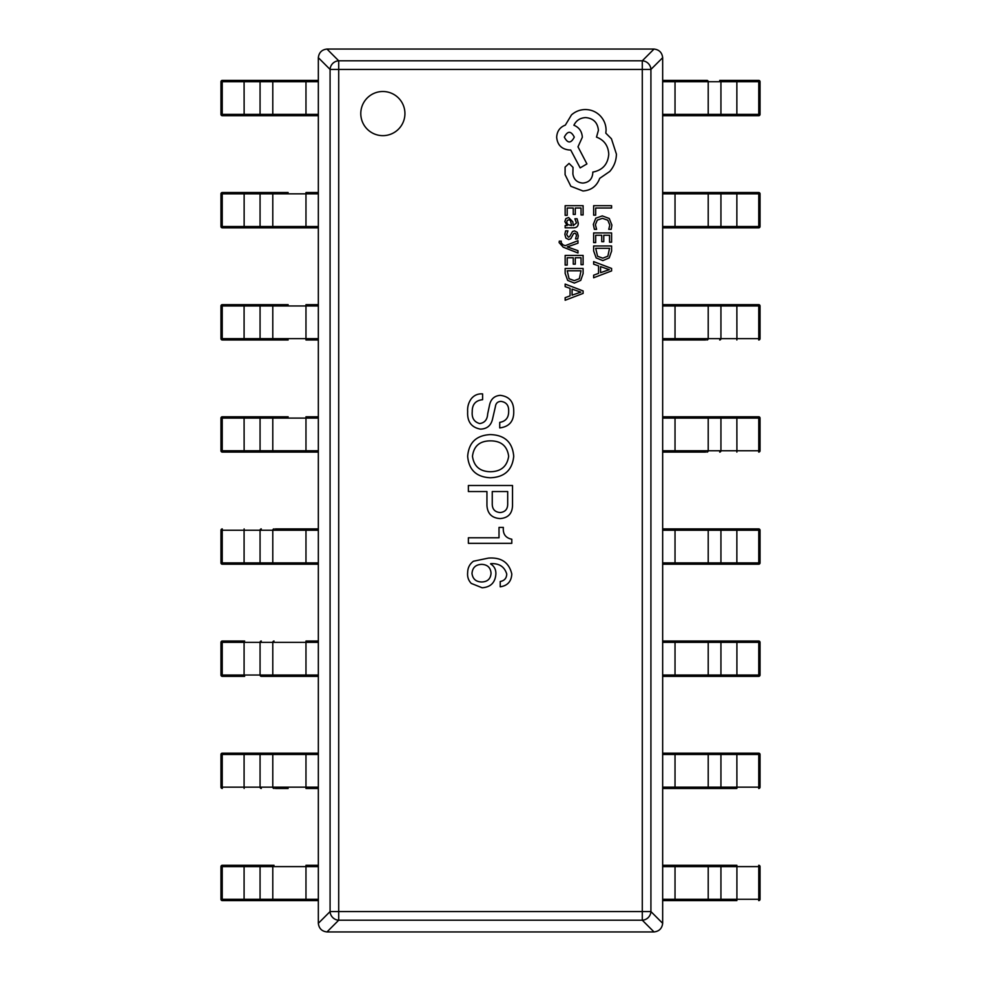 <?xml version="1.0" encoding="UTF-8"?>
<svg xmlns="http://www.w3.org/2000/svg" width="981" height="981" viewBox="0 0 981 981"><rect width="100%" height="100%" fill="white"/><g stroke="black" fill="none" stroke-linecap="round" stroke-linejoin="round"><path stroke-width="1.47" d="M244.649 865.291L222.797 865.291M244.134 865.291L244.085 866.615L222.233 866.615L222.233 899.283L220.958 899.283A1.324 1.324 0 0 0 222.282 900.607A1.324 1.324 90 0 1 220.958 899.283L220.958 866.615A1.324 1.324 90 0 1 222.282 865.291L274.042 865.291A1.324 1.239 -90 0 0 272.792 866.615L272.792 899.283L318.335 899.283L318.335 866.615L305.974 866.615L305.974 900.607L222.282 900.607L274.042 900.607A1.324 1.239 -90 0 1 272.792 899.283L260.063 899.283L260.063 866.615L244.085 866.615L244.085 899.283L260.063 899.283A1.324 1.239 -90 0 0 261.302 900.607M275.403 900.607L288.144 900.607M318.335 900.607L305.974 900.607M261.302 865.291A1.324 1.239 -90 0 0 260.063 866.615L305.974 866.615L305.974 865.291L318.335 865.291M222.797 753.163L318.335 753.163M288.144 788.479L275.403 788.479M288.144 753.163L244.649 753.163M318.335 788.479L305.974 788.479L305.974 787.154L318.335 787.154L318.335 754.487L305.974 754.487L305.974 787.154L260.063 787.154L260.063 754.487L244.085 754.487L244.085 787.154L260.063 787.154A1.324 1.239 -90 0 0 261.302 788.479M220.958 754.487A1.324 1.324 90 0 1 222.282 753.163A1.324 1.324 0 0 0 220.958 754.487L220.958 787.154L220.958 754.487L222.233 754.487L222.233 787.154L244.085 787.154L244.134 788.479M222.282 788.479A1.324 1.324 90 0 1 220.958 787.154A1.324 1.324 0 0 0 222.282 788.479L222.233 787.154L220.958 787.154M244.649 676.35L222.282 676.35A1.324 1.324 90 0 1 220.958 675.026L220.958 642.359A1.324 1.324 90 0 1 222.282 641.034L244.649 641.034M274.042 676.35L261.302 676.35A1.324 1.239 -90 0 1 260.063 675.026L318.335 675.026L318.335 642.359L305.974 642.359L305.974 676.35L274.042 676.35A1.324 1.239 -90 0 1 272.792 675.026L272.792 642.359L244.085 642.359L244.085 675.026L260.063 675.026L260.063 642.359A1.324 1.239 -90 0 1 261.302 641.034M288.144 676.35L318.335 676.35M274.042 641.034A1.324 1.239 -90 0 0 272.792 642.359L305.974 642.359L305.974 641.034L318.335 641.034M275.403 528.906L318.335 528.906M318.335 564.222L222.797 564.222M244.649 564.222L275.403 564.222M305.974 564.222L305.974 530.231L318.335 530.231L318.335 562.898L260.063 562.898L260.063 530.231L244.085 530.231L244.085 562.898L260.063 562.898A1.324 1.239 -90 0 0 261.302 564.222M220.958 530.231A1.324 1.324 90 0 1 222.282 528.906A1.324 1.324 0 0 0 220.958 530.231L220.958 562.898L220.958 530.231L222.233 530.231L222.233 562.898L244.085 562.898L244.134 564.222M222.282 564.222A1.324 1.324 90 0 1 220.958 562.898A1.324 1.324 0 0 0 222.282 564.222L222.233 562.898L220.958 562.898M222.797 416.778L288.144 416.778M244.134 452.094L222.282 452.094A1.324 1.324 90 0 1 220.958 450.77L220.958 418.102A1.324 1.324 90 0 1 222.282 416.778A1.324 1.324 0 0 0 220.958 418.102L222.233 418.102L222.233 450.77L318.335 450.77L318.335 418.102L305.974 418.102L305.974 452.094L244.134 452.094L244.085 418.102L222.233 418.102L222.282 416.778M275.403 416.778L244.649 416.778M244.649 452.094L275.403 452.094M318.335 452.094L305.974 452.094M274.042 452.094A1.324 1.239 -90 0 1 272.792 450.77L272.792 418.102L305.974 418.102L305.974 416.778L318.335 416.778M288.144 339.966L222.282 339.966A1.324 1.324 90 0 1 220.958 338.641L220.958 305.974A1.324 1.324 90 0 1 222.282 304.65L288.144 304.65M275.403 304.65L244.649 304.65M244.649 339.966L275.403 339.966M318.335 339.966L305.974 339.966L305.974 338.641L318.335 338.641L318.335 305.974L305.974 305.974L305.974 338.641L260.063 338.641L260.063 305.974L244.085 305.974L244.085 338.641L260.063 338.641A1.324 1.239 -90 0 0 261.302 339.966M274.042 339.966A1.324 1.239 -90 0 1 272.792 338.641L272.792 305.974L305.974 305.974L305.974 304.65L318.335 304.65M275.403 192.521L222.797 192.521M318.335 227.837L222.282 227.837A1.324 1.324 90 0 1 220.958 226.513L220.958 193.846A1.324 1.324 90 0 1 222.282 192.521L288.144 192.521M261.302 192.521A1.324 1.239 -90 0 0 260.063 193.846L260.063 226.513L318.335 226.513L318.335 193.846L222.233 193.846L222.233 226.513L220.958 226.513A1.324 1.324 0 0 0 222.282 227.837L288.144 227.837M305.974 227.837L305.974 192.521L318.335 192.521M275.403 80.393L222.282 80.393L318.335 80.393L305.974 80.393L305.974 114.385L318.335 114.385L318.335 81.717L272.792 81.717L272.792 114.385L305.974 114.385L305.974 115.709L222.282 115.709A1.324 1.324 90 0 1 220.958 114.385L220.958 81.717A1.324 1.324 90 0 1 222.282 80.393A1.324 1.324 0 0 0 220.958 81.717L222.233 81.717L222.233 114.385L272.792 114.385A1.324 1.239 -90 0 0 274.042 115.709M244.649 115.709L288.144 115.709M318.335 115.709L305.974 115.709M736.351 900.607L662.665 900.607M662.665 865.291L736.351 865.291M675.026 865.291L675.026 899.283L662.665 899.283L662.665 866.615L720.937 866.615L720.937 899.283L736.915 899.283L736.915 866.615L720.937 866.615A1.324 1.239 90 0 0 719.698 865.291M760.042 899.283A1.324 1.324 -90 0 1 758.718 900.607A1.324 1.324 0 0 0 760.042 899.283L760.042 866.615L760.042 899.283L758.767 899.283L758.767 866.615L736.915 866.615L736.866 865.291M758.718 865.291A1.324 1.324 -90 0 1 760.042 866.615A1.324 1.324 0 0 0 758.718 865.291L758.767 866.615L760.042 866.615M736.351 788.479L706.958 788.479L736.351 788.479M662.665 753.163L758.203 753.163M736.351 753.163L705.597 753.163M706.958 753.163A1.324 1.239 90 0 1 708.208 754.487L708.208 787.154L720.937 787.154L720.937 754.487L662.665 754.487L662.665 787.154L708.208 787.154A1.324 1.239 90 0 1 706.958 788.479L662.665 788.479M760.042 787.154A1.324 1.324 -90 0 1 758.718 788.479A1.324 1.324 0 0 0 760.042 787.154L760.042 754.487L760.042 787.154L758.767 787.154L758.767 754.487L720.937 754.487A1.324 1.239 90 0 0 719.698 753.163M758.718 753.163A1.324 1.324 -90 0 1 760.042 754.487A1.324 1.324 0 0 0 758.718 753.163L758.767 754.487L760.042 754.487M662.665 641.034L758.718 641.034A1.324 1.324 -90 0 1 760.042 642.359L760.042 675.026A1.324 1.324 -90 0 1 758.718 676.35L662.665 676.35M705.597 676.35L736.351 676.35M736.351 641.034L705.597 641.034M675.026 641.034L675.026 675.026L662.665 675.026L662.665 642.359L720.937 642.359L720.937 675.026L736.915 675.026L736.915 642.359L720.937 642.359A1.324 1.239 90 0 0 719.698 641.034M662.665 528.906L758.718 528.906A1.324 1.324 -90 0 1 760.042 530.231L760.042 562.898A1.324 1.324 -90 0 1 758.718 564.222L662.665 564.222M719.698 564.222A1.324 1.239 90 0 0 720.937 562.898L720.937 530.231L662.665 530.231L662.665 562.898L758.767 562.898L758.767 530.231L760.042 530.231A1.324 1.324 0 0 0 758.718 528.906L705.597 528.906M705.597 564.222L736.351 564.222M705.597 452.094L662.665 452.094M736.866 416.778L758.718 416.778A1.324 1.324 -90 0 1 760.042 418.102L760.042 450.77A1.324 1.324 -90 0 1 758.718 452.094A1.324 1.324 0 0 0 760.042 450.77L758.767 450.77L758.767 418.102L662.665 418.102L662.665 450.77L675.026 450.77L675.026 416.778L736.866 416.778L736.915 450.77L758.767 450.77L758.718 452.094M736.351 416.778L705.597 416.778M662.665 416.778L675.026 416.778M705.597 339.966L662.665 339.966M736.866 304.65L758.718 304.65A1.324 1.324 -90 0 1 760.042 305.974L760.042 338.641A1.324 1.324 -90 0 1 758.718 339.966A1.324 1.324 0 0 0 760.042 338.641L758.767 338.641L758.767 305.974L662.665 305.974L662.665 338.641L675.026 338.641L675.026 304.65L736.866 304.65L736.915 338.641L758.767 338.641L758.718 339.966M662.665 304.65L675.026 304.65M705.597 227.837L758.203 227.837M662.665 192.521L758.718 192.521A1.324 1.324 -90 0 1 760.042 193.846L760.042 226.513A1.324 1.324 -90 0 1 758.718 227.837L662.665 227.837M719.698 227.837A1.324 1.239 90 0 0 720.937 226.513L720.937 193.846L662.665 193.846L662.665 226.513L758.767 226.513L758.767 193.846L760.042 193.846A1.324 1.324 0 0 0 758.718 192.521L705.597 192.521M719.698 115.709A1.324 1.239 90 0 0 720.937 114.385L758.767 114.385L758.767 81.717L662.665 81.717L662.665 114.385L720.937 114.385L720.937 81.717A1.324 1.239 90 0 0 719.698 80.393L758.718 80.393A1.324 1.324 -90 0 1 760.042 81.717L760.042 114.385A1.324 1.324 -90 0 1 758.718 115.709L662.665 115.709M758.718 80.393L758.767 81.717L760.042 81.717A1.324 1.324 0 0 0 758.718 80.393L736.351 80.393M705.597 115.709L736.351 115.709M675.026 115.709L675.026 80.393L662.665 80.393L706.958 80.393A1.324 1.239 90 0 1 708.208 81.717L708.208 114.385A1.324 1.239 90 0 1 706.958 115.709M360.787 113.575A22.073 22.073 0 0 0 382.86 135.648A22.073 22.073 0 0 0 404.932 113.575A22.073 22.073 0 0 0 382.86 91.503A22.073 22.073 0 0 0 360.787 113.575M503.351 527.41C502.763 534.007 505.571 537.944 511.8 539.231L511.8 543.327L468.378 543.327L468.378 537.784L499.01 537.784L499.01 527.41L503.351 527.41M500.212 518.569C491.947 518.078 487.52 513.737 486.944 505.534L486.944 491.542L468.378 491.542L468.378 485.509L512.523 485.509L512.523 505.534C512.241 513.59 508.146 517.931 500.212 518.569M500.212 395.343C509.139 396.41 513.652 401.56 513.725 410.781C514.13 420.996 509.47 426.698 499.734 427.912L499.734 422.37C505.742 421.352 508.722 417.661 508.661 411.272C508.918 405.447 506.343 402.149 500.935 401.376C497.637 401.56 495.785 403.326 495.393 406.686L492.499 419.23C490.966 425.631 486.944 428.93 480.432 429.126C471.395 427.422 467.128 421.634 467.655 411.75C467.299 406.784 468.587 402.357 471.505 398.482C474.399 395.098 478.09 393.577 482.603 393.896L482.603 399.696C475.589 400.42 472.131 404.442 472.229 411.75C471.689 418.078 474.179 422.014 479.709 423.571C484.7 422.823 487.349 419.61 487.667 413.921L489.605 404.761C490.954 398.973 494.485 395.834 500.212 395.343M490.328 434.583C504.749 435.037 512.548 442.272 513.725 456.3C512.327 470.071 504.528 477.232 490.328 477.772C476.398 477.073 468.844 469.911 467.655 456.3C468.783 442.578 476.337 435.343 490.328 434.583M488.391 558.103C501.279 557.159 509.078 562.469 511.8 574.02C511.383 581.475 507.52 585.731 500.212 586.81L500.212 581.5C504.418 580.74 506.588 578.238 506.736 574.02C504.504 566.711 499.194 563.253 490.807 563.646L490.561 563.891C494.265 566.196 496.043 569.581 495.871 574.02C495.233 582.604 490.647 587.19 482.125 587.766L471.272 583.425C468.415 580.433 467.214 576.816 467.655 572.573C467.716 567.815 469.654 564.038 473.443 561.23L488.391 558.103M662.665 57.683L650.918 69.43A8.829 8.449 -135 0 0 642.285 60.797L654.033 49.05C659.171 49.675 662.04 52.545 662.665 57.683L662.665 923.317C662.04 928.455 659.171 931.325 654.033 931.95L642.285 920.203A8.829 8.449 -45 0 0 650.918 911.57L662.665 923.317M326.967 49.05L338.715 60.797A8.829 8.449 135 0 0 330.082 69.43L318.335 57.683C318.96 52.545 321.829 49.675 326.967 49.05L654.033 49.05M318.335 923.317L330.082 911.57A8.829 8.449 45 0 0 338.715 920.203L326.967 931.95C321.829 931.325 318.96 928.455 318.335 923.317L318.335 57.683M654.033 931.95L326.967 931.95M472.474 456.3C473.909 466.343 479.856 471.493 490.328 471.738C500.972 471.591 507.091 466.441 508.661 456.3C507.238 445.999 501.119 440.849 490.328 440.861C479.709 440.947 473.762 446.097 472.474 456.3M507.692 503.609L507.692 491.542L492.254 491.542L492.254 503.363C492.082 509.053 494.743 512.107 500.212 512.536C505.338 511.984 507.827 509.004 507.692 503.609M491.052 573.296C490.61 567.582 487.471 564.602 481.646 564.369C475.65 564.602 472.437 567.668 471.996 573.542C472.781 579.084 476.079 581.905 481.879 581.978C487.557 581.745 490.61 578.851 491.052 573.296M593.64 215.17L595.688 215.17L595.688 208.009L611.592 208.009L611.592 205.691L593.64 205.691L593.64 215.17M593.333 224.379L594.388 229.346L596.607 229.346L595.406 224.71L597.294 220.1L602.42 218.334L607.815 220.222L609.802 225.115L608.747 229.346L611.163 229.346L611.899 225.09L609.262 218.493L602.285 215.906L595.786 218.199L593.333 224.379M593.64 242.601L595.688 242.601L595.688 235.256L601.733 235.256L601.733 241.682L603.781 241.682L603.781 235.256L609.532 235.256L609.532 242.184L611.592 242.184L611.592 232.938L593.64 232.938L593.64 242.601M593.64 245.986L593.64 250.928L596.154 257.905L602.849 260.603L609.226 257.905L611.592 251.111L611.592 245.986L593.64 245.986M609.532 248.303L595.688 248.303L597.564 256.249L602.788 258.175L607.84 256.2L609.532 248.303M593.64 277.758L611.592 270.915L611.592 268.438L593.64 261.608L593.64 264.159L598.557 265.888L598.557 273.368L593.64 275.195L593.64 277.758M600.58 266.624L600.58 272.657L609.299 269.665L600.58 266.624M565.154 215.354L567.202 215.354L567.202 208.009L573.247 208.009L573.247 214.434L575.295 214.434L575.295 208.009L581.046 208.009L581.046 214.949L583.106 214.949L583.106 205.691L565.154 205.691L565.154 215.354M578.275 223.178L577.086 218.763L574.891 218.763L576.448 222.969L573.309 225.556L572.781 221.767L568.588 217.512L565.865 218.604L564.848 221.571L567.141 225.556L565.154 225.556L565.154 227.813L573.407 227.813C576.656 227.813 578.275 226.268 578.275 223.178M570.402 220.382L568.772 219.793L567.276 220.443L566.699 222.16L567.741 224.6L571.592 225.556L570.402 220.382M566.687 234.557L567.925 230.854L565.608 230.854L564.848 234.336L565.878 238.076L568.649 239.523L570.77 238.763L573.529 233.686L574.719 233.196L575.97 233.87L576.448 235.648L575.516 238.91L577.711 238.91L578.275 235.869L577.257 232.313L574.523 230.878L572.487 231.516L569.642 236.629L568.428 237.206L566.687 234.557M577.981 253L577.981 250.67L567.288 246.893L577.981 243.202L577.981 240.688L565.179 245.716L562.849 244.735L561.046 242.43L561.304 241.154L559.305 241.154L559.121 242.601L563.217 247.187L577.981 253M565.154 265.078L567.202 265.078L567.202 257.745L573.247 257.745L573.247 264.159L575.295 264.159L575.295 257.745L581.046 257.745L581.046 264.674L583.106 264.674L583.106 255.428L565.154 255.428L565.154 265.078M565.154 268.475L565.154 273.417L567.668 280.382L574.363 283.092L580.74 280.382L583.106 273.601L583.106 268.475L565.154 268.475M581.046 270.793L567.202 270.793L569.078 278.739L574.302 280.652L579.354 278.69L581.046 270.793M565.154 300.247L583.106 293.405L583.106 290.928L565.154 284.085L565.154 286.648L570.071 288.377L570.071 295.857L565.154 297.684L565.154 300.247M572.095 289.113L572.095 295.134L580.813 292.142L572.095 289.113M582.972 190.988C591.224 190.351 596.804 186.145 599.698 178.358L609.777 171.454C614.094 166.439 616.313 160.651 616.411 154.091L611.433 138.775L605.817 133.158L606.074 130.228C606.013 124.562 603.965 119.67 599.943 115.537C595.921 111.626 591.077 109.627 585.387 109.541C580.114 109.602 575.479 111.393 571.482 114.9L565.35 125.114C559.906 127.174 557.012 131.221 556.668 137.242C557.416 145.004 561.672 149.271 569.434 150.007L570.709 150.007L580.163 167.886L586.92 163.925L577.993 146.819L582.334 137.242C581.941 131.393 579.133 127.395 573.897 125.249C576.227 120.455 580.139 117.904 585.645 117.585C593.419 118.333 597.674 122.588 598.41 130.35L596.497 137.119C604.161 140.013 608.245 145.715 608.76 154.225C607.901 164.268 602.579 170.228 592.794 172.092L592.794 173.122C592.217 179.18 588.907 182.503 582.837 183.079C577.098 182.625 573.775 179.56 572.879 173.882L573.014 167.371L569.054 163.41L565.093 167.113L565.093 174.655L570.844 186.267L582.972 190.988M564.333 137.119C567.68 143.545 571.003 143.545 574.29 137.119C570.967 130.718 567.643 130.718 564.333 137.119M222.282 900.607L222.233 899.283L244.085 899.283L244.134 900.607M222.233 866.615L222.282 865.291A1.324 1.324 0 0 0 220.958 866.615L222.233 866.615M220.958 899.283L220.958 866.615M244.134 753.163L244.085 754.487L222.233 754.487L222.282 753.163M305.974 753.163L305.974 754.487L272.792 754.487L272.792 787.154A1.324 1.239 -90 0 0 274.042 788.479M274.042 753.163A1.324 1.239 -90 0 0 272.792 754.487L260.063 754.487A1.324 1.239 -90 0 1 261.302 753.163M244.134 641.034L244.085 642.359L222.233 642.359L222.233 675.026L244.085 675.026L244.134 676.35M222.233 642.359L222.282 641.034A1.324 1.324 0 0 0 220.958 642.359L222.233 642.359M220.958 675.026A1.324 1.324 0 0 0 222.282 676.35L222.233 675.026L220.958 675.026L220.958 642.359M244.134 528.906L244.085 530.231L222.233 530.231L222.282 528.906M305.974 528.906L305.974 530.231L272.792 530.231L272.792 562.898A1.324 1.239 -90 0 0 274.042 564.222M274.042 528.906A1.324 1.239 -90 0 0 272.792 530.231L260.063 530.231A1.324 1.239 -90 0 1 261.302 528.906M274.042 416.778A1.324 1.239 -90 0 0 272.792 418.102L244.085 418.102L244.134 416.778M261.302 416.778A1.324 1.239 -90 0 0 260.063 418.102L260.063 450.77A1.324 1.239 -90 0 0 261.302 452.094M220.958 450.77A1.324 1.324 0 0 0 222.282 452.094L222.233 450.77L220.958 450.77L220.958 418.102M244.134 304.65L244.085 305.974L222.233 305.974L222.233 338.641L244.085 338.641L244.134 339.966M274.042 304.65A1.324 1.239 -90 0 0 272.792 305.974L260.063 305.974A1.324 1.239 -90 0 1 261.302 304.65M222.233 305.974L222.282 304.65A1.324 1.324 0 0 0 220.958 305.974L222.233 305.974M220.958 338.641A1.324 1.324 0 0 0 222.282 339.966L222.233 338.641L220.958 338.641L220.958 305.974M222.282 227.837L222.233 226.513L260.063 226.513A1.324 1.239 -90 0 0 261.302 227.837M244.134 192.521L244.134 227.837M274.042 192.521A1.324 1.239 -90 0 0 272.792 193.846L272.792 226.513A1.324 1.239 -90 0 0 274.042 227.837M222.233 193.846L222.282 192.521A1.324 1.324 0 0 0 220.958 193.846L222.233 193.846M220.958 226.513L220.958 193.846M274.042 80.393A1.324 1.239 -90 0 0 272.792 81.717L244.085 81.717L244.134 115.709M244.134 80.393L244.085 81.717L222.233 81.717L222.282 80.393M261.302 80.393A1.324 1.239 -90 0 0 260.063 81.717L260.063 114.385A1.324 1.239 -90 0 0 261.302 115.709M220.958 114.385A1.324 1.324 0 0 0 222.282 115.709L222.233 114.385L220.958 114.385L220.958 81.717M736.866 900.607L736.915 899.283L758.767 899.283L758.718 900.607M675.026 900.607L675.026 899.283L708.208 899.283L708.208 866.615A1.324 1.239 90 0 0 706.958 865.291M706.958 900.607A1.324 1.239 90 0 0 708.208 899.283L720.937 899.283A1.324 1.239 90 0 1 719.698 900.607M719.698 788.479A1.324 1.239 90 0 0 720.937 787.154L736.915 787.154L736.866 753.163M736.866 788.479L736.915 787.154L758.767 787.154L758.718 788.479M675.026 788.479L675.026 753.163M736.866 676.35L736.915 675.026L758.767 675.026L758.767 642.359L736.915 642.359L736.866 641.034M675.026 676.35L675.026 675.026L708.208 675.026L708.208 642.359A1.324 1.239 90 0 0 706.958 641.034M706.958 676.35A1.324 1.239 90 0 0 708.208 675.026L720.937 675.026A1.324 1.239 90 0 1 719.698 676.35M758.767 675.026L758.718 676.35A1.324 1.324 0 0 0 760.042 675.026L758.767 675.026M760.042 642.359A1.324 1.324 0 0 0 758.718 641.034L758.767 642.359L760.042 642.359L760.042 675.026M758.718 528.906L758.767 530.231L720.937 530.231A1.324 1.239 90 0 0 719.698 528.906M736.866 564.222L736.866 528.906M706.958 564.222A1.324 1.239 90 0 0 708.208 562.898L708.208 530.231A1.324 1.239 90 0 0 706.958 528.906M675.026 564.222L675.026 528.906M758.767 562.898L758.718 564.222A1.324 1.324 0 0 0 760.042 562.898L758.767 562.898M760.042 530.231L760.042 562.898M675.026 452.094L675.026 450.77L736.915 450.77L736.866 452.094M719.698 452.094A1.324 1.239 90 0 0 720.937 450.77L720.937 418.102A1.324 1.239 90 0 0 719.698 416.778M706.958 452.094A1.324 1.239 90 0 0 708.208 450.77L708.208 418.102A1.324 1.239 90 0 0 706.958 416.778M760.042 418.102A1.324 1.324 0 0 0 758.718 416.778L758.767 418.102L760.042 418.102L760.042 450.77M675.026 339.966L675.026 338.641L736.915 338.641L736.866 339.966M719.698 339.966A1.324 1.239 90 0 0 720.937 338.641L720.937 305.974A1.324 1.239 90 0 0 719.698 304.65M706.958 339.966A1.324 1.239 90 0 0 708.208 338.641L708.208 305.974A1.324 1.239 90 0 0 706.958 304.65M760.042 305.974A1.324 1.324 0 0 0 758.718 304.65L758.767 305.974L760.042 305.974L760.042 338.641M758.718 192.521L758.767 193.846L720.937 193.846A1.324 1.239 90 0 0 719.698 192.521M736.866 227.837L736.866 192.521M706.958 227.837A1.324 1.239 90 0 0 708.208 226.513L708.208 193.846A1.324 1.239 90 0 0 706.958 192.521M675.026 227.837L675.026 192.521M758.767 226.513L758.718 227.837A1.324 1.324 0 0 0 760.042 226.513L758.767 226.513M760.042 193.846L760.042 226.513M736.866 115.709L736.866 80.393M758.767 114.385L758.718 115.709A1.324 1.324 0 0 0 760.042 114.385L758.767 114.385M760.042 81.717L760.042 114.385M642.285 911.57L642.285 69.43L338.715 69.43L338.715 911.57L642.285 911.57L642.285 920.203L338.715 920.203L338.715 911.57L330.082 911.57L330.082 69.43L338.715 69.43L338.715 60.797L642.285 60.797L642.285 69.43L650.918 69.43L650.918 911.57L642.285 911.57"/></g></svg>
